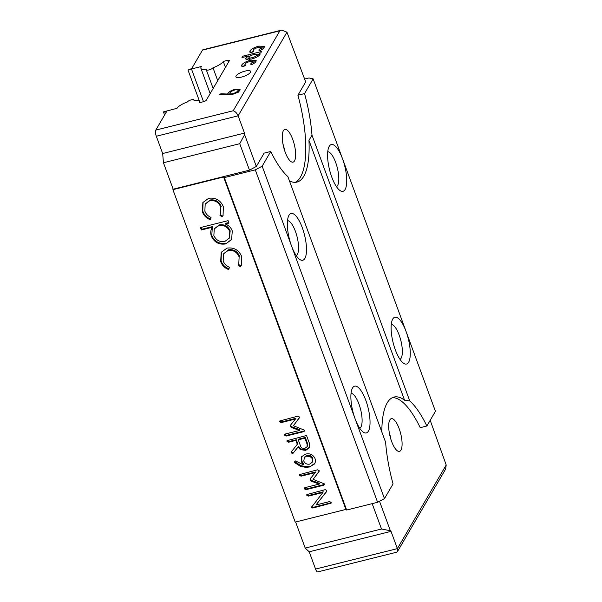 <?xml version="1.0" encoding="UTF-8"?>
<svg xmlns="http://www.w3.org/2000/svg" width="602" height="602" viewBox="0 0 602 602"><rect width="100%" height="100%" fill="white"/><g stroke="black" fill="none" stroke-linecap="round" stroke-linejoin="round"><path stroke-width="0.9" d="M292.715 139.34A16.871 5.486 76 0 0 283.294 130.86A16.871 5.486 76 0 0 285.205 152.208A16.871 5.486 76 0 0 290.969 161.607A16.871 5.486 76 0 0 295.597 156.595A16.871 5.486 76 0 0 292.715 139.34M284.415 149.883A8.436 2.739 76 0 0 283.098 144.488A8.436 2.739 76 0 0 283.015 144.277M399.141 428.601A16.871 5.486 76 0 0 389.72 420.121A16.871 5.486 76 0 0 391.631 441.469A16.871 5.486 76 0 0 397.395 450.86A16.871 5.486 76 0 0 402.023 445.849A16.871 5.486 76 0 0 399.141 428.601M390.841 439.144A8.436 2.739 76 0 0 389.524 433.749A8.436 2.739 76 0 0 389.441 433.538M164.444 115.283L163.616 111.837L177.018 108.307A12.055 3.604 159.8 0 1 187.312 101.994A3.612 1.084 159.8 0 1 191.428 99.804A3.612 1.084 159.8 0 1 194.017 99.932A3.612 1.084 159.8 0 1 193.949 100.338A12.055 3.604 159.8 0 1 199.382 101.384A12.055 3.604 159.8 0 1 199.127 102.784L203.551 101.685A2.408 0.722 159.8 0 0 206.298 100.21L229.37 60.689A2.408 0.722 159.8 0 0 229.422 60.411A2.408 0.722 159.8 0 0 227.699 60.328L223.274 61.427A12.055 3.604 159.8 0 1 212.973 67.748A3.612 1.084 159.8 0 1 209.428 69.779A3.612 1.084 159.8 0 1 206.275 69.802A3.612 1.084 159.8 0 1 206.335 69.403A12.055 3.604 159.8 0 1 200.902 68.35A12.055 3.604 159.8 0 1 201.158 66.95L201.429 66.491L191.474 68.982L203.506 101.693M336.473 186.673A18.075 5.877 76 0 0 335.653 162.427A18.075 5.877 76 0 0 327.744 151.719M304.635 79.035L308.946 77.959L313.13 78.877L342.523 158.747A24.103 7.834 76 0 0 329.061 146.632A24.103 7.834 76 0 0 331.792 177.131A24.103 7.834 76 0 0 340.025 190.548A24.103 7.834 76 0 0 346.639 183.392A24.103 7.834 76 0 0 342.523 158.747L406.057 331.439A24.103 7.834 76 0 0 392.594 319.323A24.103 7.834 76 0 0 395.326 349.822A24.103 7.834 76 0 0 403.566 363.247A24.103 7.834 76 0 0 410.18 356.083A24.103 7.834 76 0 0 406.057 331.439L435.442 411.309L426.863 426.013L420.226 427.676A78.335 25.457 76 0 0 392.399 397.651M400.006 359.371A18.075 5.877 76 0 0 399.186 335.118A18.075 5.877 76 0 0 391.277 324.418M296.229 255.602A18.075 5.877 76 0 0 295.409 231.356A18.075 5.877 76 0 0 287.5 220.648M262.163 166.182L291.556 246.052A24.103 7.834 76 0 0 299.788 259.477A24.103 7.834 76 0 0 306.403 252.321A24.103 7.834 76 0 0 302.279 227.676A24.103 7.834 76 0 0 288.825 215.554A24.103 7.834 76 0 0 291.556 246.052L384.475 498.622L377.604 502.294L346.647 510.029L345.909 509.427L295.213 522.092L172.902 189.653L173.165 189.194L249.469 170.14L256.339 166.461L264.112 153.134L270.75 151.478L262.163 166.182L255.293 169.862L224.335 177.598L223.598 176.996L345.909 509.427M359.77 428.293A18.075 5.877 76 0 0 358.95 404.047A18.075 5.877 76 0 0 351.041 393.339M365.82 400.368A24.103 7.834 76 0 0 352.358 388.252A24.103 7.834 76 0 0 355.09 418.751A24.103 7.834 76 0 0 363.33 432.168A24.103 7.834 76 0 0 369.944 425.012A24.103 7.834 76 0 0 365.82 400.368M245.014 71.111A7.834 2.34 -20.2 0 0 235.916 76.808A7.834 2.34 -20.2 0 0 241.522 77.086A7.834 2.34 -20.2 0 0 250.62 71.397A7.834 2.34 -20.2 0 0 245.014 71.111M163.345 112.303L166.521 111.724L155.798 130.092L233.2 110.76C235.322 111.483 236.97 113.161 238.136 115.817L244.495 133.087L244.623 134.622L239.739 143.697L249.469 170.14M239.739 143.697L163.443 162.751L173.165 189.194M244.623 134.622L256.339 166.461M315.553 569.063L309.202 551.793L305.206 548.076L381.51 529.015L390.359 530.738L391.029 531.355L397.38 548.625L397.471 551.567L396.598 552.222L317.796 571.9A4.824 1.565 -104 0 1 315.553 569.063L397.38 548.625L446.202 464.992L430.197 420.301M253.374 63.782L252.825 62.277C253.322 61.238 252.313 60.99 249.8 61.539C247.279 62.239 245.646 63.12 244.916 64.188L245.518 65.272L243.08 66.807L241.53 66.085L241.763 65.001C243.08 63.059 246.037 61.442 250.635 60.132L256.174 60.426L255.955 61.487C255.346 62.555 253.833 63.661 251.418 64.813L250.56 64.038L252.96 61.66L253.751 63.82M244.916 64.188L245.029 65.58M261.561 49.763L261.005 48.258C261.501 47.212 260.493 46.971 257.987 47.52C255.459 48.213 253.833 49.101 253.096 50.169L253.698 51.253L251.267 52.788L249.717 52.065L249.95 50.974C251.26 49.04 254.217 47.423 258.822 46.113L264.353 46.399L264.143 47.468C263.533 48.536 262.02 49.642 259.605 50.794L258.747 50.011L261.14 47.633L261.938 49.793M253.096 50.169L253.216 51.554M233.2 110.76L279.877 30.807L202.475 50.139L191.745 68.515L188.012 70.05L191.474 68.982M261.584 51.494L260.771 52.893L259.221 53.285L260.102 53.864L259.951 54.647C258.431 56.498 255.526 57.988 251.245 59.124L245.601 58.958L245.759 58.161L248.581 55.941L241.974 57.589L242.787 56.189L261.584 51.494M227.007 94.905L219.534 94.597L220.874 93.754L227.616 94.032L227.977 93.205C229.151 91.602 231.604 90.262 235.352 89.194L240.07 89.472L239.912 90.308C238.678 91.948 236.142 93.31 232.297 94.394L227.007 94.905M223.274 61.427L225.464 67.386M324.32 483.857L324.252 484.678L323.282 485.332L306.042 489.637L304.446 488.907L304.454 488.071L305.274 487.567L319.233 484.083L311.385 481.201L310.06 480.065L310.354 478.65L315.185 472.645L301.075 476.167L299.495 475.445L299.503 474.594L317.427 469.823L319.128 470.606L319.022 471.599L313.13 479.342L324.32 483.857M309.375 447.692L305.673 450.416L300.353 449.596L298.133 446.993L292.753 453.645L291.157 452.787L291.36 451.809L297.313 444.306L295.875 440.416L288.614 442.229L287.003 441.499L287.011 440.679L306.531 435.494L309.496 443.554L309.202 447.986M309.774 447.008L306.079 449.724L300.752 448.911L298.539 446.3L292.753 453.645L293.159 452.952L291.556 452.094L291.157 452.787M226.992 248.122C233.945 247.189 238.843 249.988 241.673 256.512L241.379 265.241L240.266 266.716L238.226 265.015L238.768 264.18L239.129 256.949C237.03 251.997 233.35 249.845 228.105 250.492L223.508 253.893L223.184 260.952C224.283 263.879 226.344 265.971 229.37 267.228L228.752 269.598C224.749 268.108 222.063 265.422 220.693 261.531L221.197 252.343L226.992 248.122M208.668 198.306C215.621 197.373 220.513 200.173 223.35 206.697L223.056 215.426L221.935 216.908L219.896 215.2L220.445 214.365L220.799 207.133C218.699 202.182 215.027 200.03 209.774 200.677L205.177 204.078L204.861 211.136C205.959 214.064 208.021 216.156 211.039 217.412L210.422 219.783C206.418 218.293 203.732 215.606 202.362 211.716L202.866 202.528L208.668 198.306M223.598 176.996L172.902 189.653M201.346 229.979L200.451 227.556L228.098 220.656L228.986 223.079L225.246 224.012C228.715 225.306 231.055 227.624 232.274 230.957L231.612 239.596L225.69 243.915C219.053 244.931 214.289 242.38 211.392 236.255C210.248 232.959 210.595 229.941 212.446 227.21L201.346 229.979L201.745 229.287L201.053 227.405M212.062 227.842L212.845 226.518L201.745 229.287M304.589 430.234L304.522 431.055L303.558 431.709L286.311 436.021L284.716 435.284L284.723 434.448L285.544 433.944L299.503 430.46L291.654 427.586L290.33 426.442L290.623 425.027L295.454 419.03L281.352 422.551L279.764 421.829L279.772 420.979L297.697 416.2L299.397 416.983L299.292 417.976L293.4 425.719L304.589 430.234M314.929 463.141L314.379 464.044L309.511 466.994L305.884 467.385L300.518 466.362L295.063 462.9L294.754 461.538L295.537 460.959L303.461 464.849L301.452 461.862L301.557 456.722L305.53 454.126C309.774 453.11 312.912 454.502 314.921 458.318C315.741 460.41 315.561 462.321 314.379 464.044L314.756 463.472M331.205 502.768L313.213 507.343L311.708 506.869L311.309 507.554L322.86 492.511L308.502 496.093L306.832 495.378L306.839 494.558L325.193 489.667L326.735 490.412L326.412 491.864L315.967 504.98L329.49 501.601L331.115 502.324L331.108 503.152L312.807 508.028L311.309 507.554L311.407 506.892M313.13 78.877L304.552 93.581L297.915 95.236L305.696 81.91L286.958 32.184L238.136 115.817L156.309 136.248A4.824 1.565 -104 0 1 155.798 130.092M305.206 548.076L295.612 521.987M163.443 162.751L162.668 153.518L156.309 136.248M202.475 50.139A4.824 1.565 -104 0 1 202.889 49.778L281.691 30.1L286.958 32.184M224.335 177.598L346.647 510.029M255.293 169.862L377.604 502.294M270.75 151.478A78.335 25.457 76 0 0 287.854 176.567L385.619 442.289A78.335 25.457 76 0 0 393.061 483.91L384.475 498.622M289.427 180.856A78.335 25.457 76 0 0 296.959 182.09A78.335 25.457 76 0 0 308.946 140.334L404.567 400.217A78.335 25.457 76 0 0 394.017 397.064A78.335 25.457 76 0 0 381.849 432.04M308.946 140.334L311.994 135.209L409.759 400.932L404.567 400.217M311.994 135.209A78.335 25.457 76 0 0 304.552 93.581M426.863 426.013A78.335 25.457 76 0 0 409.759 400.932M295.258 182.331A78.335 25.457 76 0 0 297.915 95.236M390.359 530.738L379.523 501.27M381.51 529.015L372.171 503.656M223.244 215.08L221.935 216.908M222.334 216.216L220.34 214.538M220.445 214.365L220.799 207.133M221.205 206.448C219.098 201.489 215.426 199.337 210.181 199.984L209.774 200.677M210.181 199.984L205.177 204.078M210.82 219.09C206.825 217.608 204.138 214.922 202.769 211.031L202.362 211.716M202.769 211.031L203.077 202.189M228.79 222.537L225.652 223.319L225.246 224.012M231.808 239.242L225.69 243.915M226.089 243.231C219.452 244.246 214.688 241.688 211.791 235.563L211.392 236.255M211.791 235.563L212.288 227.466M229.362 238.106L230.19 230.859C228.007 226.096 224.365 224.117 219.241 224.922L214.267 228.843L213.853 235.57C216.065 240.228 219.7 242.2 224.772 241.507L229.362 238.106L229.783 231.552C227.609 226.788 223.959 224.809 218.842 225.607L214.267 228.843M230.19 230.859L229.783 231.552M219.241 224.922L218.842 225.607M241.575 264.895L240.266 266.716M240.665 266.031L238.663 264.353M238.768 264.18L239.129 256.949M239.528 256.264C237.429 251.305 233.757 249.153 228.512 249.8L228.105 250.492M228.512 249.8L223.508 253.893M229.151 268.906C225.148 267.423 222.462 264.737 221.092 260.847L220.693 261.531M221.092 260.847L221.401 252.005M304.65 430.693L303.558 431.709M303.957 431.024L286.718 435.329L286.311 436.021M286.718 435.329L285.122 434.599L284.716 435.284M285.122 434.599L285.024 434.147M291.654 427.586L292.053 426.893L299.909 429.768L299.503 430.46M292.053 426.893L290.736 425.757L290.33 426.442M290.736 425.757L291.029 424.342M281.352 422.551L281.751 421.859L295.86 418.337L295.454 419.03M281.751 421.859L280.171 421.137L279.764 421.829M280.171 421.137L280.073 420.678M299.435 417.653L298.75 418.608M299.149 417.923L293.4 425.719M306.079 449.724L305.673 450.416M300.752 448.911L300.353 449.596M298.795 446.549L298.389 447.241M298.539 446.3L298.133 446.993M293.708 452.426L293.159 452.952M291.556 452.094L291.759 451.116M295.875 440.416L296.282 439.731L297.712 443.614L297.313 444.306M296.282 439.731L289.013 441.544L288.614 442.229M289.013 441.544L287.41 440.814L287.003 441.499M287.41 440.814L287.32 440.371M307.291 446.375L307.524 443.508L305.304 437.473L298.667 439.129L298.268 439.821L300.872 446.902L301.993 448.054L304.898 448.347L307.095 446.714L307.118 444.193L304.898 438.166L298.268 439.821M305.304 437.473L304.898 438.166M307.524 443.508L307.118 444.193M314.786 463.352L309.511 466.994M309.91 466.302L306.283 466.693L305.884 467.385M306.283 466.693L300.917 465.67L300.518 466.362M300.917 465.67L295.469 462.208L295.063 462.9M295.469 462.208L295.093 461.696L294.687 462.389M295.093 461.696L295.033 461.215M301.452 461.862L301.85 461.177L303.859 464.157L303.461 464.849M301.85 461.177L301.768 456.399M312.212 462.268L312.882 458.077L310.369 455.699L306.696 455.511L304.439 457.159L303.777 461.087C304.996 463.57 306.96 464.578 309.669 464.127L312.212 462.268L312.483 458.762L309.962 456.391L306.29 456.203L304.04 457.844M306.696 455.511L306.29 456.203M310.369 455.699L309.962 456.391M312.882 458.077L312.483 458.762M324.38 484.317L323.282 485.332M323.688 484.64L306.448 488.952L306.042 489.637M306.448 488.952L304.845 488.214L304.446 488.907M304.845 488.214L304.755 487.771M311.385 481.201L311.783 480.516L319.632 483.391L319.233 484.083M311.783 480.516L310.459 479.38L310.06 480.065M310.459 479.38L310.752 477.958M301.075 476.167L301.482 475.482L315.591 471.96L315.185 472.645M301.482 475.482L299.894 474.76L299.495 475.445M299.894 474.76L299.804 474.301M319.158 471.268L318.481 472.231M318.879 471.539L313.13 479.342M330.656 502.986L330.257 503.671M313.213 507.343L312.807 508.028M308.502 496.093L308.909 495.408L323.259 491.819L322.86 492.511M308.909 495.408L307.231 494.693L306.832 495.378M307.231 494.693L307.14 494.25M326.758 491.247L315.967 504.98M212.973 67.748L217.721 80.653M250.575 52.683L249.95 50.974M250.996 52.758L253.013 51.004M259.244 47.265L258.822 46.113M261.253 47.927L263.902 47.829M259.808 54.872L259.221 53.285M246.233 59.463L245.759 58.161M247.106 59.636L249.16 58.221M249.025 57.145L248.581 55.941M243.193 57.288L242.787 56.189M257.235 54.94L259.612 54.346M252.509 58.778L252.118 57.709C254.578 57.039 256.204 56.182 256.994 55.128L257.897 56.746M257.558 56.663L256.994 55.128C257.393 54.165 256.392 53.954 253.999 54.504C251.493 55.173 249.845 56.046 249.04 57.115L249.732 59.771M249.04 57.115C248.694 58.055 249.717 58.251 252.118 57.709M242.388 66.702L241.763 65.001M242.809 66.777L244.826 65.024M251.064 61.291L250.635 60.132M253.066 61.953L255.715 61.848M221.205 94.664L220.874 93.754M227.947 94.928L227.616 94.032M228.602 94.913L227.977 93.205M229.114 94.89L230.024 94.078M235.57 89.788L235.352 89.194M238.317 90.962L239.415 90.932M238.287 91.85L237.895 90.782C238.4 89.728 237.436 89.442 235.021 89.916C232.364 90.729 230.671 91.7 229.934 92.828L230.28 94.785M233.057 94.19L232.854 93.626C235.457 92.843 237.143 91.888 237.895 90.782L238.016 90.149L238.813 92.309M229.934 92.828C229.422 93.874 230.393 94.138 232.854 93.626M309.202 551.793L391.029 531.355M244.495 133.087L162.668 153.518M279.877 30.807L281.691 30.1M446.202 464.992L445.593 469.124L397.471 551.567M199.977 102.573L188.012 70.05M228.429 62.307L227.699 60.328M200.902 68.35L210.181 93.566M206.275 69.802L213.146 88.486M199.382 101.384L199.834 102.611M194.017 99.932L194.153 100.308"/></g></svg>
